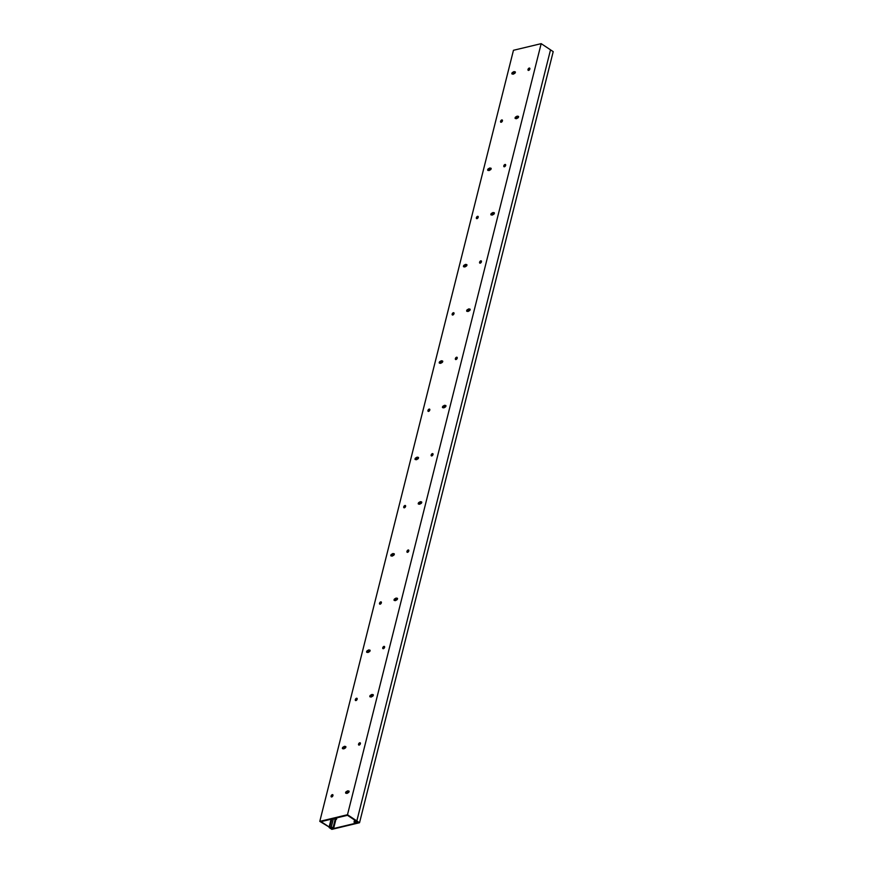<?xml version="1.0" encoding="UTF-8"?>
<svg xmlns="http://www.w3.org/2000/svg" width="873" height="873" viewBox="0 0 873 873"><rect width="100%" height="100%" fill="white"/><g stroke="black" fill="none" stroke-linecap="round" stroke-linejoin="round"><path stroke-width="1.31" d="M319.791 821.373L513.466 50.285L541.173 43.65L550.525 49.837L356.839 820.926L356.119 821.1L357.384 821.93L354.023 822.17L356.108 821.668L354.842 820.838L355.562 820.664L347.476 815.306L334.501 818.416L336.509 819.267L334.981 819.627L334.043 818.525L321.068 821.635L329.154 826.993L333.846 827.571L331.118 828.226L319.791 821.373L347.487 814.738L359.534 822.715L331.86 829.35L329.154 827.56L331.871 828.946L358.617 822.53L356.828 820.926M528.612 70.397A1.32 0.753 123.5 0 1 528.645 69.873A1.32 0.753 123.5 0 1 529.878 68.487M515.659 118.521A0.993 0.567 123.5 0 1 516.598 117.233L516.958 117.146A1.43 0.818 123.5 0 1 518.049 116.567M517.765 116.382L518.115 116.295A0.993 0.567 123.5 0 1 517.678 118.03L517.329 118.117A1.43 0.818 123.5 0 1 516.03 118.619A1.43 0.818 123.5 0 1 515.888 118.466L515.539 118.542A0.993 0.567 123.5 0 1 515.976 116.807L516.325 116.731A1.43 0.818 123.5 0 1 517.613 116.229A1.43 0.818 123.5 0 1 517.765 116.382L518.617 116.742M504.408 166.776A1.32 0.753 123.5 0 1 504.43 166.252A1.32 0.753 123.5 0 1 505.663 164.866M491.455 214.9A0.993 0.567 123.5 0 1 492.394 213.612L492.743 213.536A1.43 0.818 123.5 0 1 493.834 212.957M493.551 212.772L493.9 212.685A0.993 0.567 123.5 0 1 493.474 214.42L493.114 214.507A1.43 0.818 123.5 0 1 491.826 214.998A1.43 0.818 123.5 0 1 491.674 214.845L491.324 214.933A0.993 0.567 123.5 0 1 491.761 213.198L492.11 213.11A1.43 0.818 123.5 0 1 493.409 212.619A1.43 0.818 123.5 0 1 493.551 212.772L494.413 213.132M480.194 263.166A1.32 0.753 123.5 0 1 480.226 262.642A1.32 0.753 123.5 0 1 481.459 261.256M467.241 311.29A0.993 0.567 123.5 0 1 468.179 310.002L468.539 309.915A1.43 0.818 123.5 0 1 469.63 309.348M469.336 309.151L469.696 309.064A0.993 0.567 123.5 0 1 469.259 310.799L468.91 310.886A1.43 0.818 123.5 0 1 467.612 311.388A1.43 0.818 123.5 0 1 467.47 311.235L467.11 311.323A0.993 0.567 123.5 0 1 467.546 309.588L467.906 309.5A1.43 0.818 123.5 0 1 469.194 308.998A1.43 0.818 123.5 0 1 469.336 309.151L470.198 309.522M455.979 359.545A1.32 0.753 123.5 0 1 456.012 359.021A1.32 0.753 123.5 0 1 457.245 357.646M443.026 407.669A0.993 0.567 123.5 0 1 443.975 406.382L444.324 406.305A1.43 0.818 123.5 0 1 445.416 405.727M445.132 405.541L445.481 405.454A0.993 0.567 123.5 0 1 445.044 407.189L444.695 407.276A1.43 0.818 123.5 0 1 443.408 407.767A1.43 0.818 123.5 0 1 443.255 407.615L442.906 407.702A0.993 0.567 123.5 0 1 443.342 405.967L443.691 405.88A1.43 0.818 123.5 0 1 444.979 405.388A1.43 0.818 123.5 0 1 445.132 405.541L445.994 405.901M431.775 455.935A1.32 0.753 123.5 0 1 431.797 455.411A1.32 0.753 123.5 0 1 433.041 454.025M418.822 504.059A0.993 0.567 123.5 0 1 419.76 502.772L420.109 502.684A1.43 0.818 123.5 0 1 421.212 502.117M420.917 501.92L421.277 501.844A0.993 0.567 123.5 0 1 420.841 503.579L420.48 503.656A1.43 0.818 123.5 0 1 419.193 504.158A1.43 0.818 123.5 0 1 419.051 504.005L418.691 504.092A0.993 0.567 123.5 0 1 419.127 502.357L419.487 502.27A1.43 0.818 123.5 0 1 420.775 501.768A1.43 0.818 123.5 0 1 420.917 501.92L421.779 502.291M407.56 552.325A1.32 0.753 123.5 0 1 407.593 551.791A1.32 0.753 123.5 0 1 408.826 550.416M394.607 600.449A0.993 0.567 123.5 0 1 395.545 599.162L395.906 599.074A1.43 0.818 123.5 0 1 396.997 598.496M396.713 598.311L397.062 598.223A0.993 0.567 123.5 0 1 396.626 599.958L396.277 600.046A1.43 0.818 123.5 0 1 394.989 600.548A1.43 0.818 123.5 0 1 394.836 600.395L394.487 600.471A0.993 0.567 123.5 0 1 394.923 598.736L395.273 598.66A1.43 0.818 123.5 0 1 396.56 598.158A1.43 0.818 123.5 0 1 396.713 598.311L397.564 598.671M383.356 648.704A1.32 0.753 123.5 0 1 383.378 648.181A1.32 0.753 123.5 0 1 384.611 646.795M370.403 696.829A0.993 0.567 123.5 0 1 371.341 695.541L371.691 695.454A1.43 0.818 123.5 0 1 372.782 694.886M372.498 694.701L372.858 694.613A0.993 0.567 123.5 0 1 372.422 696.348L372.062 696.436A1.43 0.818 123.5 0 1 370.774 696.927A1.43 0.818 123.5 0 1 370.621 696.774L370.272 696.861A0.993 0.567 123.5 0 1 370.709 695.126L371.058 695.039A1.43 0.818 123.5 0 1 372.356 694.548A1.43 0.818 123.5 0 1 372.498 694.701L373.36 695.061M359.141 745.095A1.32 0.753 123.5 0 1 359.174 744.571A1.32 0.753 123.5 0 1 360.407 743.185M346.188 793.219A0.993 0.567 123.5 0 1 347.127 791.931L347.487 791.844A1.43 0.818 123.5 0 1 348.578 791.276M348.283 791.08L348.643 790.993A0.993 0.567 123.5 0 1 348.207 792.728L347.858 792.815A1.43 0.818 123.5 0 1 346.559 793.317A1.43 0.818 123.5 0 1 346.417 793.164L346.057 793.251A0.993 0.567 123.5 0 1 346.494 791.516L346.854 791.429A1.43 0.818 123.5 0 1 348.141 790.927A1.43 0.818 123.5 0 1 348.283 791.08L349.145 791.451M501.189 122.253A1.32 0.753 123.5 0 1 501.211 121.729A1.32 0.753 123.5 0 1 502.455 120.354M512.44 73.998A0.993 0.567 123.5 0 1 513.389 72.71L513.739 72.623A1.43 0.818 123.5 0 1 514.83 72.055M514.546 71.859L514.895 71.772A0.993 0.567 123.5 0 1 514.459 73.507L514.11 73.594A1.43 0.818 123.5 0 1 512.822 74.096A1.43 0.818 123.5 0 1 512.669 73.943L512.32 74.019A0.993 0.567 123.5 0 1 512.757 72.284L513.106 72.208A1.43 0.818 123.5 0 1 514.393 71.706A1.43 0.818 123.5 0 1 514.546 71.859L515.408 72.219M476.974 218.643A1.32 0.753 123.5 0 1 477.007 218.119A1.32 0.753 123.5 0 1 478.24 216.733M488.236 170.377A0.993 0.567 123.5 0 1 489.175 169.089L489.524 169.013A1.43 0.818 123.5 0 1 490.626 168.434M490.331 168.249L490.691 168.162A0.993 0.567 123.5 0 1 490.255 169.897L489.895 169.984A1.43 0.818 123.5 0 1 488.607 170.475A1.43 0.818 123.5 0 1 488.465 170.322L488.105 170.41A0.993 0.567 123.5 0 1 488.542 168.675L488.902 168.587A1.43 0.818 123.5 0 1 490.19 168.096A1.43 0.818 123.5 0 1 490.331 168.249L491.193 168.609M452.771 315.022A1.32 0.753 123.5 0 1 452.792 314.498A1.32 0.753 123.5 0 1 454.025 313.123M464.021 266.767A0.993 0.567 123.5 0 1 464.96 265.479L465.32 265.392A1.43 0.818 123.5 0 1 466.411 264.825M466.127 264.628L466.477 264.552A0.993 0.567 123.5 0 1 466.04 266.287L465.691 266.363A1.43 0.818 123.5 0 1 464.403 266.865A1.43 0.818 123.5 0 1 464.25 266.712L463.901 266.8A0.993 0.567 123.5 0 1 464.338 265.065L464.687 264.977A1.43 0.818 123.5 0 1 465.975 264.475A1.43 0.818 123.5 0 1 466.127 264.628L466.979 264.999M428.556 411.412A1.32 0.753 123.5 0 1 428.588 410.888A1.32 0.753 123.5 0 1 429.822 409.502M439.817 363.146A0.993 0.567 123.5 0 1 440.756 361.869L441.105 361.782A1.43 0.818 123.5 0 1 442.196 361.204M441.913 361.018L442.273 360.931A0.993 0.567 123.5 0 1 441.836 362.666L441.476 362.753A1.43 0.818 123.5 0 1 440.188 363.244A1.43 0.818 123.5 0 1 440.036 363.092L439.686 363.179A0.993 0.567 123.5 0 1 440.123 361.444L440.472 361.367A1.43 0.818 123.5 0 1 441.771 360.865A1.43 0.818 123.5 0 1 441.913 361.018L442.775 361.378M404.341 507.802A1.32 0.753 123.5 0 1 404.374 507.278A1.32 0.753 123.5 0 1 405.607 505.893M415.603 459.536A0.993 0.567 123.5 0 1 416.541 458.249L416.901 458.161A1.43 0.818 123.5 0 1 417.992 457.594M417.709 457.408L418.058 457.321A0.993 0.567 123.5 0 1 417.621 459.056L417.272 459.143A1.43 0.818 123.5 0 1 415.974 459.635A1.43 0.818 123.5 0 1 415.832 459.482L415.472 459.569A0.993 0.567 123.5 0 1 415.908 457.834L416.268 457.747A1.43 0.818 123.5 0 1 417.556 457.256A1.43 0.818 123.5 0 1 417.709 457.408L418.56 457.768M380.137 604.181A1.32 0.753 123.5 0 1 380.159 603.658A1.32 0.753 123.5 0 1 381.403 602.272M391.388 555.926A0.993 0.567 123.5 0 1 392.337 554.639L392.686 554.551A1.43 0.818 123.5 0 1 393.778 553.973M393.494 553.788L393.843 553.7A0.993 0.567 123.5 0 1 393.407 555.435L393.057 555.523A1.43 0.818 123.5 0 1 391.77 556.025A1.43 0.818 123.5 0 1 391.617 555.872L391.268 555.948A0.993 0.567 123.5 0 1 391.704 554.213L392.053 554.137A1.43 0.818 123.5 0 1 393.341 553.635A1.43 0.818 123.5 0 1 393.494 553.788L394.356 554.148M355.922 700.572A1.32 0.753 123.5 0 1 355.955 700.048A1.32 0.753 123.5 0 1 357.188 698.662M367.184 652.306A0.993 0.567 123.5 0 1 368.122 651.018L368.471 650.942A1.43 0.818 123.5 0 1 369.574 650.363M369.279 650.178L369.639 650.09A0.993 0.567 123.5 0 1 369.203 651.825L368.843 651.913A1.43 0.818 123.5 0 1 367.555 652.404A1.43 0.818 123.5 0 1 367.413 652.251L367.053 652.338A0.993 0.567 123.5 0 1 367.489 650.603L367.849 650.516A1.43 0.818 123.5 0 1 369.137 650.025A1.43 0.818 123.5 0 1 369.279 650.178L370.141 650.538M331.718 796.951A1.32 0.753 123.5 0 1 331.74 796.427A1.32 0.753 123.5 0 1 332.973 795.052M342.969 748.696A0.993 0.567 123.5 0 1 343.907 747.408L344.268 747.321A1.43 0.818 123.5 0 1 345.359 746.753M345.075 746.557L345.424 746.48A0.993 0.567 123.5 0 1 344.988 748.216L344.639 748.292A1.43 0.818 123.5 0 1 343.351 748.794A1.43 0.818 123.5 0 1 343.198 748.641L342.849 748.728A0.993 0.567 123.5 0 1 343.285 746.993L343.635 746.906A1.43 0.818 123.5 0 1 344.922 746.404A1.43 0.818 123.5 0 1 345.075 746.557L345.926 746.928M335.767 818.11L335.527 819.092M336.301 817.979L336.061 818.961M336.869 817.848L336.509 819.267M331.096 819.234L329.154 826.993M331.816 819.06L329.874 826.818M331.129 827.659L333.388 818.688M335.112 819.594L333.213 827.157M335.898 819.409L333.846 827.571M541.173 43.65L347.487 814.738M529.846 69.011A1.32 0.753 123.5 0 1 529.125 70.135A1.32 0.753 123.5 0 1 528.198 70.331A1.32 0.753 123.5 0 1 528.012 69.447A1.32 0.753 123.5 0 1 528.732 68.323A1.32 0.753 123.5 0 1 529.66 68.127A1.32 0.753 123.5 0 1 529.846 69.011M502.422 120.878A1.32 0.753 123.5 0 1 501.702 121.991A1.32 0.753 123.5 0 1 500.775 122.198A1.32 0.753 123.5 0 1 500.589 121.314A1.32 0.753 123.5 0 1 501.309 120.19A1.32 0.753 123.5 0 1 502.237 119.994A1.32 0.753 123.5 0 1 502.422 120.878M505.642 165.39A1.32 0.753 123.5 0 1 504.91 166.514A1.32 0.753 123.5 0 1 503.994 166.721A1.32 0.753 123.5 0 1 503.797 165.837A1.32 0.753 123.5 0 1 504.529 164.713A1.32 0.753 123.5 0 1 505.445 164.517A1.32 0.753 123.5 0 1 505.642 165.39M478.208 217.257A1.32 0.753 123.5 0 1 477.487 218.381A1.32 0.753 123.5 0 1 476.56 218.577A1.32 0.753 123.5 0 1 476.374 217.704A1.32 0.753 123.5 0 1 477.095 216.58A1.32 0.753 123.5 0 1 478.022 216.373A1.32 0.753 123.5 0 1 478.208 217.257M481.427 261.78A1.32 0.753 123.5 0 1 480.707 262.904A1.32 0.753 123.5 0 1 479.779 263.1A1.32 0.753 123.5 0 1 479.593 262.216A1.32 0.753 123.5 0 1 480.314 261.103A1.32 0.753 123.5 0 1 481.241 260.896A1.32 0.753 123.5 0 1 481.427 261.78M454.004 313.647A1.32 0.753 123.5 0 1 453.273 314.771A1.32 0.753 123.5 0 1 452.356 314.967A1.32 0.753 123.5 0 1 452.159 314.084A1.32 0.753 123.5 0 1 452.891 312.96A1.32 0.753 123.5 0 1 453.807 312.763A1.32 0.753 123.5 0 1 454.004 313.647M457.223 358.17A1.32 0.753 123.5 0 1 456.492 359.283A1.32 0.753 123.5 0 1 455.575 359.49A1.32 0.753 123.5 0 1 455.379 358.607A1.32 0.753 123.5 0 1 456.099 357.483A1.32 0.753 123.5 0 1 457.026 357.286A1.32 0.753 123.5 0 1 457.223 358.17M429.789 410.026A1.32 0.753 123.5 0 1 429.069 411.15A1.32 0.753 123.5 0 1 428.141 411.347A1.32 0.753 123.5 0 1 427.956 410.474A1.32 0.753 123.5 0 1 428.676 409.35A1.32 0.753 123.5 0 1 429.603 409.153A1.32 0.753 123.5 0 1 429.789 410.026M433.008 454.549A1.32 0.753 123.5 0 1 432.288 455.673A1.32 0.753 123.5 0 1 431.36 455.87A1.32 0.753 123.5 0 1 431.175 454.997A1.32 0.753 123.5 0 1 431.895 453.873A1.32 0.753 123.5 0 1 432.822 453.676A1.32 0.753 123.5 0 1 433.008 454.549M405.585 506.416A1.32 0.753 123.5 0 1 404.854 507.54A1.32 0.753 123.5 0 1 403.937 507.737A1.32 0.753 123.5 0 1 403.741 506.853A1.32 0.753 123.5 0 1 404.472 505.729A1.32 0.753 123.5 0 1 405.388 505.532A1.32 0.753 123.5 0 1 405.585 506.416M408.793 550.939A1.32 0.753 123.5 0 1 408.073 552.063A1.32 0.753 123.5 0 1 407.145 552.26A1.32 0.753 123.5 0 1 406.96 551.376A1.32 0.753 123.5 0 1 407.68 550.252A1.32 0.753 123.5 0 1 408.608 550.055A1.32 0.753 123.5 0 1 408.793 550.939M381.37 602.807A1.32 0.753 123.5 0 1 380.65 603.92A1.32 0.753 123.5 0 1 379.722 604.127A1.32 0.753 123.5 0 1 379.537 603.243A1.32 0.753 123.5 0 1 380.257 602.119A1.32 0.753 123.5 0 1 381.185 601.923A1.32 0.753 123.5 0 1 381.37 602.807M384.589 647.319A1.32 0.753 123.5 0 1 383.858 648.443A1.32 0.753 123.5 0 1 382.941 648.639A1.32 0.753 123.5 0 1 382.745 647.766A1.32 0.753 123.5 0 1 383.476 646.642A1.32 0.753 123.5 0 1 384.393 646.446A1.32 0.753 123.5 0 1 384.589 647.319M357.155 699.186A1.32 0.753 123.5 0 1 356.435 700.31A1.32 0.753 123.5 0 1 355.507 700.506A1.32 0.753 123.5 0 1 355.322 699.622A1.32 0.753 123.5 0 1 356.042 698.509A1.32 0.753 123.5 0 1 356.97 698.302A1.32 0.753 123.5 0 1 357.155 699.186M360.374 743.709A1.32 0.753 123.5 0 1 359.654 744.833A1.32 0.753 123.5 0 1 358.727 745.029A1.32 0.753 123.5 0 1 358.541 744.145A1.32 0.753 123.5 0 1 359.261 743.032A1.32 0.753 123.5 0 1 360.189 742.825A1.32 0.753 123.5 0 1 360.374 743.709M332.951 795.576A1.32 0.753 123.5 0 1 332.22 796.7A1.32 0.753 123.5 0 1 331.304 796.896A1.32 0.753 123.5 0 1 331.107 796.012A1.32 0.753 123.5 0 1 331.838 794.888A1.32 0.753 123.5 0 1 332.755 794.692A1.32 0.753 123.5 0 1 332.951 795.576M354.569 819.998L354.023 822.17M354.984 820.282L354.842 820.838M513.106 72.208L513.739 72.623M516.325 116.731L516.958 117.146M488.902 168.587L489.524 169.013M492.11 213.11L492.743 213.536M464.687 264.977L465.32 265.392M467.906 309.5L468.539 309.915M440.472 361.367L441.105 361.782M443.691 405.88L444.324 406.305M416.268 457.747L416.901 458.161M419.487 502.27L420.109 502.684M392.053 554.137L392.686 554.551M395.273 598.66L395.906 599.074M367.849 650.516L368.471 650.942M371.058 695.039L371.691 695.454M343.635 746.906L344.268 747.321M346.854 791.429L347.487 791.844M550.514 49.848L553.209 51.638L359.534 822.715M332.111 827.986L331.871 828.946M512.757 72.284L513.389 72.71M515.976 116.807L516.598 117.233M488.542 168.675L489.175 169.089M491.761 213.198L492.394 213.612M464.338 265.065L464.96 265.479M467.546 309.588L468.179 310.002M440.123 361.444L440.756 361.869M443.342 405.967L443.975 406.382M415.908 457.834L416.541 458.249M419.127 502.357L419.76 502.772M391.704 554.213L392.337 554.639M394.923 598.736L395.545 599.162M367.489 650.603L368.122 651.018M370.709 695.126L371.341 695.541M343.285 746.993L343.907 747.408M346.494 791.516L347.127 791.931"/></g></svg>
